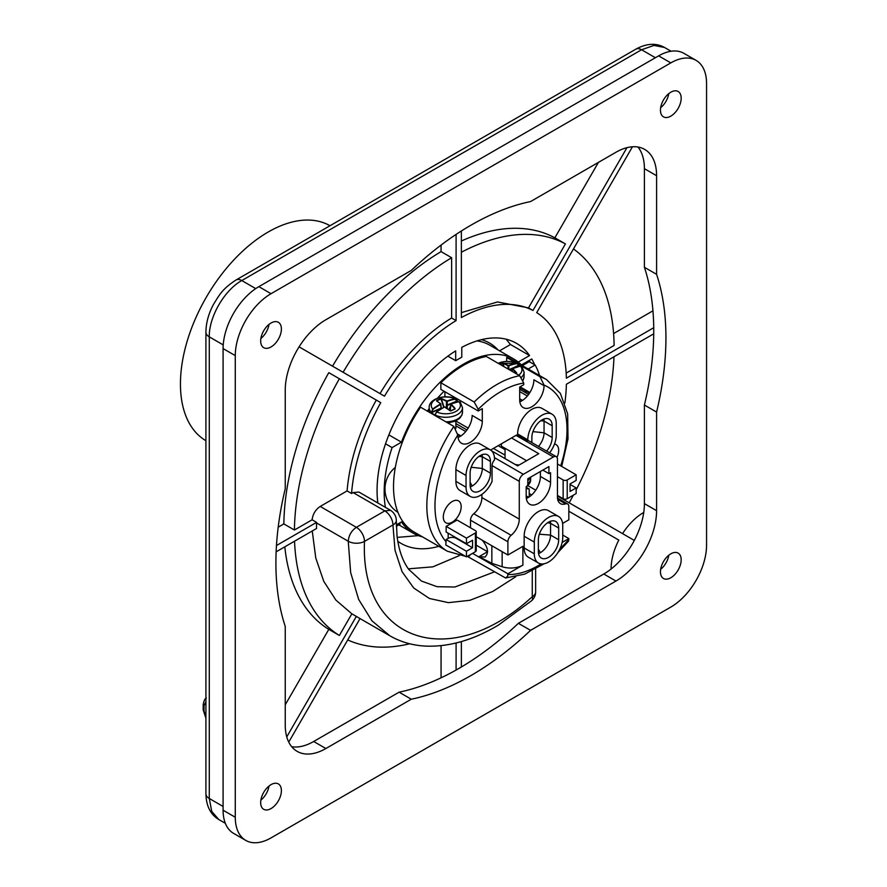<?xml version="1.0" encoding="UTF-8"?>
<svg xmlns="http://www.w3.org/2000/svg" width="887" height="887" viewBox="0 0 887 887"><rect width="100%" height="100%" fill="white"/><g stroke="black" fill="none" stroke-linecap="round" stroke-linejoin="round"><path stroke-width="1.33" d="M516.101 373.66A51.934 13.748 -34 0 1 516.567 373.449L516.678 372.928A54.573 26.466 -107.9 0 0 512.686 368.626L512.741 368.415A54.584 33.185 -51.5 0 1 520.503 366.176L521.811 366.553M516.567 373.449L516.389 373.216A54.284 26.333 -107.9 0 0 512.409 368.937L512.176 371.398M515.99 373.593A51.668 13.682 -34 0 1 516.367 373.427L516.678 372.928M509.083 369.613L518.562 365.499M519.904 366.231L516.522 363.293A54.584 36.489 123.3 0 0 508.65 365.444L508.262 365.422A54.573 32.531 -115.6 0 0 503.173 363.138L502.386 363.16A51.934 43.74 88.2 0 0 499.824 364.269M503.539 366.409L502.574 363.415L503.173 363.138M500.157 364.457A51.668 43.507 88.2 0 1 502.574 363.415L502.386 363.16M518.684 375.146A14.558 8.404 0 0 0 520.503 366.176L520.281 366.22M396.334 526.29L400.137 524.095A100.841 58.22 -60 0 1 399.316 523.164M377.84 502.984A115.487 66.68 -60 0 1 455.685 350.886L455.685 360.665L447.88 356.164M518.241 362.084L529.572 355.543A115.487 66.68 -60 0 0 516.478 343.336A115.487 66.68 -60 0 0 461.783 347.36L461.783 357.151L455.685 360.665M521.39 364.956L531.756 358.969A115.487 66.68 -60 0 1 534.617 364.69M438.821 546.303A115.487 66.68 -60 0 1 400.991 543.365A115.487 66.68 -60 0 1 397.786 541.292M299.085 346.861L384.492 396.179A152.265 87.913 -60 0 1 456.095 320.595L456.095 234.423M618.816 540.094L568.833 511.234L618.816 540.094A45.969 26.543 -60 0 0 611.088 569.022M459.278 555.628L432.845 566.848L408.342 568.833M276.145 551.825L316.559 528.486A201.094 116.108 -60 0 1 316.548 522.953L348.247 541.247C348.779 535.316 351.485 530.67 356.363 527.322L384.814 510.901L390.557 510.324L358.869 492.03L353.126 492.595L384.814 510.901A11.487 6.63 60 0 1 392.941 524.971L364.49 541.392C360.089 642.343 450.507 672.158 532.278 596.707L532.278 570.829M351.551 493.505A152.265 87.913 -60 0 1 380.756 402.643L328.8 372.651A226.096 130.533 120 0 0 283.851 523.918L294.417 530.016A226.096 130.533 120 0 1 339.366 378.749L376.288 400.07C359.379 430.716 349.644 461.007 347.083 490.921L351.551 493.505L353.126 492.595M276.478 545.527L316.57 522.376L312.102 519.793L294.417 530.016M316.548 522.953L316.57 522.376M286.767 736.886L356.341 616.398A201.094 116.108 120 0 0 358.182 617.507L389.848 635.791M360.055 618.583L288.752 742.086M456.095 670.04L456.095 642.986M461.373 641.578L461.373 666.991M557.457 496.044L634.316 540.416M653.73 333.822L566.372 384.259A152.265 87.913 -60 0 1 564.875 402.931M632.453 146.776L536.713 312.612A152.265 87.913 -60 0 1 566.372 378.161L653.73 327.724M461.373 230.986L461.373 317.546A152.265 87.913 -60 0 1 532.976 310.45L626.965 147.652M529.572 355.543L510.48 344.511L506.133 339.2M397.199 537.389L418.42 535.637M529.295 360.388L529.982 362.018M598.415 162.388L554.863 237.816A226.096 130.533 120 0 0 461.373 240.998M652.943 310.816L613.593 333.545M622.552 533.619A45.969 26.543 -60 0 1 643.74 512.464M441.061 677.812L441.061 645.647M284.816 546.813A226.096 130.533 120 0 0 328.8 629.371L285.248 704.799M278.208 527.166L283.851 523.918M441.061 245.1L441.061 251.62A226.096 130.533 120 0 0 332.536 366.176M441.061 251.62L451.627 257.718A226.096 130.533 120 0 0 343.103 372.274M339.366 378.749L328.8 372.651M294.551 541.192A226.096 130.533 120 0 0 339.366 635.469L328.8 629.371M347.737 639.926A226.096 130.533 120 0 0 409.75 643.774M569.166 502.796A226.096 130.533 120 0 0 573.368 495.157M576.151 489.868A226.096 130.533 120 0 0 613.981 356.774M566.161 373.117L614.114 345.431A226.096 130.533 120 0 0 573.468 248.937M554.863 237.816L565.429 243.914A226.096 130.533 120 0 0 461.373 252.241M451.627 257.718L451.627 318.012A152.265 87.913 120 0 0 380.024 393.595M347.083 490.921L320.207 506.444C315.55 509.593 312.856 514.039 312.102 519.793M339.366 635.469L351.862 613.826L335.918 600.133L323.766 581.329L315.783 558.034L312.246 530.98M565.429 243.914L528.508 307.878L497.529 301.957L461.373 312.623M456.095 320.595L451.627 318.012M528.508 307.878L532.976 310.45M380.756 402.643L376.288 400.07M356.341 616.398L351.862 613.826M535.637 569.066L535.637 592.017A11.487 6.63 180 0 1 532.278 596.707A11.487 4.757 -131.3 0 1 531.734 600.654M535.637 592.017C535.604 595.21 534.296 598.082 531.723 600.654L498.372 625.124C473.303 640.059 449.044 647.055 425.605 646.102C412.588 645.414 400.669 641.988 389.881 635.802L371.897 620.789L358.647 599.412L350.653 572.547L348.247 541.247A11.487 6.531 0.7 0 0 364.49 541.392A11.487 6.63 60 0 0 356.363 527.322L320.207 506.444M499.558 350.82L510.48 344.511M235.277 355.62A50.559 29.193 -60 0 1 271.034 293.697L670.816 62.888A50.559 29.193 -60 0 1 696.095 60.383A50.559 29.193 -60 0 1 706.562 83.533L706.562 545.161A50.559 29.193 -60 0 1 670.816 607.085L271.034 837.893A50.559 29.193 -60 0 1 245.754 840.399A50.559 29.193 -60 0 1 235.277 817.249L235.277 355.62L223.092 348.591A50.559 29.193 -60 0 1 258.849 286.656L658.631 55.848A50.559 29.193 -60 0 1 683.91 53.342L696.095 60.383M245.754 840.399L233.569 833.359A50.559 29.193 -60 0 1 223.092 810.219L223.092 348.591M291.712 746.721A57.455 33.174 120 0 0 313.699 741.488L399.095 692.182L411.28 699.222A275.79 159.228 120 0 0 530.57 630.347L615.966 581.04A57.455 33.174 120 0 0 656.591 510.679L656.591 412.067A275.79 159.228 120 0 0 656.591 274.327L656.591 175.715A57.455 33.174 120 0 0 644.694 149.415A57.455 33.174 120 0 0 615.966 152.254L530.57 201.56A275.79 159.228 120 0 0 411.28 270.424L325.884 319.73A57.455 33.174 120 0 0 285.248 390.103L285.248 488.715A275.79 159.228 120 0 0 285.248 626.455L285.248 725.067A57.455 33.174 120 0 0 297.156 751.367A57.455 33.174 120 0 0 325.884 748.528L411.28 699.222M399.095 692.182A275.79 159.228 120 0 0 518.374 623.317L530.57 630.347M518.374 623.317L603.781 574.011A57.455 33.174 120 0 0 644.405 503.639L644.405 405.026L656.591 412.067M644.405 405.026A275.79 159.228 120 0 0 644.405 267.286L656.591 274.327M644.405 267.286L644.405 168.674A57.455 33.174 120 0 0 637.941 147.02M281.39 790.627A14.647 8.46 120 0 0 278.363 783.92A14.647 8.46 120 0 0 263.705 792.379A14.647 8.46 120 0 0 263.705 809.299A14.647 8.46 120 0 0 275.003 805.374A14.647 8.46 120 0 0 281.39 790.627M260.878 800.129A14.647 8.46 120 0 0 269.005 786.048M681.172 559.819A14.647 8.46 120 0 0 678.145 553.111A14.647 8.46 120 0 0 663.487 561.571A14.647 8.46 120 0 0 663.487 578.49A14.647 8.46 120 0 0 674.774 574.565A14.647 8.46 120 0 0 681.172 559.819M660.66 569.321A14.647 8.46 120 0 0 668.787 555.24M681.172 98.191A14.647 8.46 120 0 0 678.145 91.483A14.647 8.46 120 0 0 663.487 99.943A14.647 8.46 120 0 0 663.487 116.862A14.647 8.46 120 0 0 674.774 112.937A14.647 8.46 120 0 0 681.172 98.191M660.66 107.693A14.647 8.46 120 0 0 668.787 93.612M281.39 328.999A14.647 8.46 120 0 0 278.363 322.291A14.647 8.46 120 0 0 263.705 330.751A14.647 8.46 120 0 0 263.705 347.671A14.647 8.46 120 0 0 275.003 343.746A14.647 8.46 120 0 0 281.39 328.999M260.878 338.501A14.647 8.46 120 0 0 269.005 324.42M547.634 522.731L550.55 523.341A14.369 8.293 120 0 0 550.383 521.29M538.365 549.208L540.394 552.656A14.369 8.293 120 0 0 550.55 535.072L550.55 523.341L558.677 528.031L558.677 539.762A14.369 8.293 120 0 1 552.413 554.22A14.369 8.293 120 0 1 541.336 558.067A14.369 8.293 120 0 1 538.365 551.492L538.365 539.762A14.369 8.293 120 0 1 544.64 525.304A14.369 8.293 120 0 1 555.705 521.456A14.369 8.293 120 0 1 558.677 528.031M538.542 553.532A14.369 8.293 120 0 0 540.394 552.656M543.886 419.019A14.369 8.293 -60 0 1 544.053 421.07L540.715 420.748M482.129 454.676A14.369 8.293 -60 0 1 482.295 456.727L478.958 456.395M470.11 482.262L472.139 486.043A14.369 8.293 -60 0 1 470.287 486.919M560.684 465.852A93.368 53.907 120 0 0 544.053 385.102L544.053 385.645A17.241 9.957 120 0 1 536.535 402.997A17.241 9.957 120 0 1 523.252 407.61A17.241 9.957 120 0 1 519.682 399.727L519.682 387.054L523.74 384.714L523.74 383.051L519.682 375.722L486.364 356.485A99.111 57.223 120 0 0 463.613 365.244A99.111 57.223 120 0 0 440.861 382.763L440.861 389.404L478.237 410.98L482.295 408.641L482.295 421.303L472.139 415.438A17.241 9.957 120 0 1 458.069 437.468M444.919 396.833L444.919 391.744M519.682 375.722A99.111 57.223 120 0 0 474.179 401.999L478.237 409.317L478.237 410.98M475.388 532.954L475.388 551.725L466.451 556.881L445.795 544.951L446.139 539.529L466.451 551.248L472.549 547.734L472.549 540.227L466.451 543.742L466.451 538.121L475.388 532.954A2.872 1.663 0 0 0 476.23 531.779A2.872 1.663 0 0 0 475.388 530.614L457.115 520.059L446.139 526.39L466.451 538.121M453.856 426.425A99.111 57.223 120 0 0 447.37 551.237L414.052 532A99.111 57.223 120 0 1 420.549 407.188L453.856 426.425L457.925 435.373A17.241 9.957 120 0 0 461.495 443.267A17.241 9.957 120 0 0 474.778 438.655A17.241 9.957 120 0 0 482.295 421.303M470.254 554.685L469.411 555.938L467.327 556.382L505.535 577.958L507.619 576.306L507.896 573.767L522.886 565.119A17.241 9.957 180 0 1 502.153 566.726L491.853 563.334L491.853 545.738M544.053 385.102L539.995 376.698L518.174 364.091M474.179 401.999L440.861 382.763M476.23 536.724L507.896 555.007L507.896 541.769A5.743 3.315 -60 0 1 511.145 535.304A14.369 8.293 120 0 0 519.272 519.117L519.272 481.353A5.743 3.315 -60 0 1 523.33 474.312L553.399 456.96A5.743 3.315 -60 0 1 556.271 456.672A5.743 3.315 -60 0 1 557.457 459.3L557.457 497.064A14.369 8.293 120 0 0 560.44 503.639A14.369 8.293 120 0 0 565.584 503.871A5.743 3.315 -60 0 1 567.647 503.96A5.743 3.315 -60 0 1 568.833 506.588L568.833 519.826L562.602 523.419M492.052 465.631L492.052 481.397A20.113 11.609 120 0 1 470.21 496.421A20.113 11.609 120 0 1 466.052 487.218L466.052 475.487A20.113 11.609 120 0 1 474.822 455.253A20.113 11.609 120 0 1 490.323 449.864A20.113 11.609 120 0 1 494.491 459.067L494.491 459.932A5.743 3.315 -60 0 0 492.052 465.631L519.272 481.353M470.52 527.798L470.52 520.192A5.743 3.315 -60 0 1 473.769 513.717A14.369 8.293 -60 0 0 481.896 497.54L481.896 494.381M490.622 450.042L516.023 435.373A5.743 3.315 -60 0 1 517.642 434.83L527.798 440.695A5.743 3.315 -60 0 1 529.051 440.961L556.271 456.672M511.555 437.956L538.775 453.678L517.642 465.875L491.642 450.862M472.549 553.366L507.896 573.767M562.746 535.072L568.833 538.586L568.556 541.114L557.845 552.645M561.693 466.44L568.002 438.998L567.658 413.93L560.396 393.407L546.481 379.569L513.163 360.333A99.111 57.223 120 0 0 506.677 357.461L515.624 362.628M525.791 392.819A90.496 52.244 120 0 0 525.259 390.779M468.181 428.111L455.885 421.015M506.677 361.275L506.677 357.461M505.047 449.654L498.172 445.684M505.047 455.142L493.416 448.423M557.457 463.99L576.151 474.789L567.214 479.945A2.872 1.663 180 0 1 563.145 479.945L563.145 498.716A2.872 1.663 180 0 0 567.214 498.716L576.151 493.549L576.151 487.917L570.053 491.442L570.053 483.936L576.151 480.41L576.151 474.789M570.053 484.402L576.151 487.917M557.457 495.423L563.145 498.716M557.457 476.663L563.145 479.945M466.451 543.742L446.139 532.023L446.139 526.39M466.451 556.881L466.451 551.248M475.388 551.725A2.872 1.663 0 0 0 476.23 550.55L476.23 531.779M472.549 547.734L456.295 538.354A5.743 3.315 0 0 0 448.168 538.354L446.139 539.529M476.23 545.172L487.584 551.725L479.047 556.648L485.078 557.047C489.07 552.856 488.083 547.224 482.14 540.139M505.047 458.601L505.047 448.279M540.394 471.496L540.394 476.43A17.241 9.957 -60 0 1 526.324 498.461M491.853 563.334L479.047 556.648M507.896 555.007L522.886 546.348L522.886 565.119M562.147 542.445L568.833 538.586M526.179 486.741L526.179 496.365A17.241 9.957 -60 0 0 529.75 504.259A17.241 9.957 -60 0 0 543.032 499.636A17.241 9.957 -60 0 0 550.55 482.295L550.55 472.671L548.931 473.614L548.931 466.573L527.798 478.769L527.798 485.81L526.179 486.741M558.577 516.478L548.421 510.613A20.113 11.609 120 0 0 532.921 516.001A20.113 11.609 120 0 0 524.15 536.236L524.15 547.966A20.113 11.609 120 0 0 528.308 557.18L538.464 563.034A20.113 11.609 120 0 0 553.965 557.646A20.113 11.609 120 0 0 562.746 537.411L562.746 525.681A20.113 11.609 120 0 0 558.577 516.478A20.113 11.609 120 0 0 543.077 521.866A20.113 11.609 120 0 0 534.307 542.101L534.307 553.832A20.113 11.609 120 0 0 538.464 563.034M501.399 443.822L501.399 446.172L526.59 460.708M542.833 470.088L548.931 473.614M490.323 449.864L480.166 443.999A20.113 11.609 120 0 0 464.666 449.387A20.113 11.609 120 0 0 455.896 469.622L455.896 481.353A20.113 11.609 120 0 0 460.054 490.555L470.21 496.421M490.422 461.417L490.422 473.137A14.369 8.293 120 0 1 484.158 487.595A14.369 8.293 120 0 1 473.081 491.442A14.369 8.293 120 0 1 470.11 484.867L470.11 473.137A14.369 8.293 120 0 1 476.386 458.69A14.369 8.293 120 0 1 487.451 454.843A14.369 8.293 120 0 1 490.422 461.417L482.295 456.727L482.295 468.447A14.369 8.293 -60 0 1 472.139 486.043M549.63 452.836A20.113 11.609 120 0 0 556.238 435.14L556.238 423.409A20.113 11.609 120 0 0 552.08 414.207L541.924 408.342A20.113 11.609 120 0 0 526.423 413.73A20.113 11.609 120 0 0 517.642 433.965L517.642 434.83M552.08 414.207A20.113 11.609 120 0 0 536.58 419.595A20.113 11.609 120 0 0 527.798 439.83L527.798 440.695M532.943 431.614L544.053 432.801L544.053 421.07L552.18 425.76L552.18 437.491A14.369 8.293 120 0 1 546.658 451.117M552.18 425.76A14.369 8.293 120 0 0 549.208 419.185A14.369 8.293 120 0 0 538.132 423.032A14.369 8.293 120 0 0 531.867 437.491L531.867 442.58M471.185 467.272L482.295 468.447L490.422 473.137M552.18 437.491L544.053 432.801A14.369 8.293 -60 0 1 538.531 446.427M558.677 539.762L550.55 535.072L539.34 534.207M519.826 401.811A17.241 9.957 120 0 0 533.896 379.78L544.053 385.645M452.237 501.521A12.64 7.296 120 0 0 443.977 512.664A12.64 7.296 120 0 0 445.917 522.798A12.64 7.296 120 0 0 458.557 515.491A12.64 7.296 120 0 0 458.557 500.9A12.64 7.296 120 0 0 452.237 501.521M554.486 444.065A12.64 7.296 -60 0 1 556.06 444.598A12.64 7.296 -60 0 1 556.992 457.393M458.701 401.778L458.934 401.733A14.558 8.404 0 0 1 454.887 411.967A14.558 8.404 0 0 1 436.703 411.934L434.929 415.238L436.703 411.934A54.584 33.185 -51.5 0 1 444.575 406.989L444.964 407A54.573 28.683 58.3 0 1 450.042 410.803L450.84 410.914A51.934 13.748 -34 0 1 454.998 409.007L455.109 408.486A54.573 26.466 -107.9 0 0 451.106 404.173L451.173 403.962A54.584 33.185 -51.5 0 1 458.934 401.733L460.231 402.099M454.998 409.007L454.82 408.774A54.284 26.333 -107.9 0 0 450.84 404.483L450.241 410.803M450.651 410.881L450.685 410.847A51.668 13.682 -34 0 1 454.798 408.985L455.109 408.486M450.729 404.439L446.416 405.292L456.982 401.046M458.335 401.789L455.863 398.939L454.953 398.84L456.694 400.602L455.086 399.217A54.295 36.289 123.3 0 0 447.248 401.356L447.236 405.37L446.416 405.292L446.471 401.323L447.248 401.356L446.693 400.968A54.573 32.531 -115.6 0 0 441.604 398.684L440.817 398.707A51.934 43.74 88.2 0 0 436.659 400.614L436.548 401.002A54.573 22.618 66.2 0 1 440.54 403.796L440.484 404.017A54.584 36.489 123.3 0 0 432.723 409.051L431.259 412.898L441.072 408.197L440.54 403.796M455.086 399.217L454.953 398.84A54.584 36.489 123.3 0 0 447.081 400.991M443.722 407.344L440.994 398.962L441.604 398.684M436.659 400.614L436.836 401.146A54.284 22.497 66.2 0 1 440.617 403.773M440.484 404.017L440.684 404.372A54.295 36.289 123.3 0 0 432.967 409.373L431.514 412.588A16.376 9.458 0 0 0 434.83 415.005L434.663 415.316M441.039 408.131L431.093 412.455M454.953 398.84A14.558 8.404 0 0 0 436.77 398.806A14.558 8.404 0 0 0 432.723 409.051L432.967 409.373M436.947 401.135L436.859 400.869A51.668 43.507 88.2 0 1 440.994 398.962L440.817 398.707M454.865 408.929L450.84 410.914M441.149 408.84L440.839 404.25M447.325 408.53L447.236 405.37L456.794 400.979A16.376 9.458 0 0 1 458.213 401.811M457.903 434.186L460.93 435.938M519.682 398.762L522.521 400.392M526.179 496.066A23.849 13.771 -60 0 1 527.942 496.831A23.849 13.771 -60 0 1 528.641 497.274M528.53 497.341L526.501 496.177M455.885 425.849L465.73 431.537M519.682 391.577L527.366 396.023M526.179 488.626A31.599 18.25 -60 0 1 529.229 489.036L529.229 496.897M529.229 489.036L526.301 487.351M330.019 225.73A124.102 71.659 120 0 0 206.139 297.522A124.102 71.659 120 0 0 205.917 440.695M528.186 369.003L535.138 364.989L528.131 361.064M535.138 364.989A112.327 64.851 -60 0 1 539.595 375.589M427.357 411.124A85.607 49.428 -60 0 1 429.164 408.574M437.457 398.23A85.607 49.428 -60 0 1 444.088 391.267M519.749 387.597A85.607 49.428 -60 0 1 520.669 389.859M385.401 507.353A112.327 64.851 -60 0 1 392.087 447.591L401.467 442.169A100.553 58.054 -60 0 1 513.883 359.091A100.553 58.054 -60 0 1 521.634 365.222M385.535 443.81L392.087 447.591M388.606 435.539L389.282 435.14L401.467 442.169M422.522 536.89A100.553 58.054 -60 0 1 413.342 533.242A100.553 58.054 -60 0 1 401.467 521.922L396.301 524.904M527.798 480.754A16.665 9.624 0 0 0 530.304 477.328M518.828 465.187A14.558 8.404 0 0 0 515.746 464.766M527.798 485.322A16.665 9.624 0 0 0 530.648 479.945L530.648 477.128M521.467 377.263A16.665 9.624 0 0 0 524.062 372.096L521.855 366.597L520.381 366.143L509.227 369.691M509.171 369.657L518.374 365.433A16.376 9.458 0 0 1 519.782 366.264A16.665 9.624 0 0 0 519.083 365.821M516.655 363.67A54.295 36.289 123.3 0 0 508.828 365.81L508.772 369.424M516.522 363.293A14.558 8.404 0 0 0 498.206 363.326M504.027 366.686L502.996 363.493A54.284 32.364 -115.6 0 1 508.051 365.766L508.007 368.981M511.832 371.187L512.154 370.511M512.309 368.892L509.415 369.801M523.075 379.935A16.665 9.624 0 0 0 524.062 376.665L524.062 372.096M223.092 806.46L209.277 798.488A11.487 6.63 180 0 1 205.917 793.798C206.194 805.961 210.485 814.532 218.801 819.533L211.749 811.417L209.277 798.488L209.277 336.86C208.833 317.069 224.422 290.071 241.785 280.558A11.487 6.63 -120 0 0 236.031 279.993L635.813 49.184C646.49 43.341 656.07 42.776 664.54 47.477L653.996 45.425L641.567 49.75A11.487 6.63 -120 0 0 635.813 49.184M255.733 288.619L241.785 280.558L641.567 49.75L655.371 57.722M223.225 344.91L209.277 336.86A11.487 6.63 180 0 1 205.917 332.17C206.028 322.99 208.512 313.81 213.357 304.64C219.499 294.695 222.227 289.018 236.031 279.993M515.768 576.738L492.695 591.507L469.899 600.288L448.467 602.65L429.441 598.492L413.719 588.003L402.066 571.694L395.025 550.339L392.941 524.971A11.487 6.508 -179.1 0 0 396.301 520.469L397.021 535.936C398.751 549.918 402.643 561.05 408.696 569.343L421.48 581.074L437.058 586.695L454.898 587.017L494.27 571.927M206.383 698.158C205.063 698.324 203.999 700.464 203.178 704.577L204.01 705.742L205.917 701.728M204.01 705.742L204.01 711.03L203.178 709.866L203.178 704.577M205.917 717.284L204.01 711.03M258.849 286.656L271.034 293.697M658.631 55.848L670.816 62.888M223.092 810.219L235.277 817.249M313.699 741.488L325.884 748.528M603.781 574.011L615.966 581.04M644.405 503.639L656.591 510.679M644.405 168.674L656.591 175.715M523.74 383.051A93.368 53.907 120 0 0 478.237 409.317M457.925 434.83A93.368 53.907 120 0 0 446.139 541.846M546.481 379.569A99.111 57.223 120 0 0 539.995 376.698M481.896 497.54L519.272 519.117M494.436 457.625L523.33 474.312M516.023 435.373L553.399 456.96M557.668 499.292L565.584 503.871M470.52 520.192L507.896 541.769M473.769 513.717L511.145 535.304M568.833 539.363A93.368 53.907 -60 0 1 559.852 549.009M541.103 563.91A93.368 53.907 -60 0 1 507.896 574.543M529.916 392.497L520.081 386.821M567.214 479.945L567.214 498.716M448.168 538.354L448.168 533.187M528.142 485.777L535.748 490.167M502.153 566.726L502.153 551.692M540.394 476.43L550.55 482.295M455.896 469.622L466.052 475.487M455.896 481.353L466.052 487.218M524.15 536.236L534.307 542.101M524.15 547.966L534.307 553.832M517.642 433.965L527.798 439.83M436.67 411.912A54.295 33.007 -51.5 0 1 444.398 407.066M445.174 407.089A54.284 28.539 58.3 0 1 450.108 410.77M434.94 414.939A16.665 9.624 0 0 0 452.769 416.391A16.665 9.624 0 0 0 462.493 407.654L460.275 402.155M455.84 398.917C445.806 393.784 428.698 398.507 429.164 407.654A16.665 9.624 0 0 0 431.082 412.133L431.514 412.167M446.693 400.968L446.471 401.323A54.284 32.364 -115.6 0 0 441.416 399.039L444.054 407.166M446.383 407.854L446.427 405.292M458.224 401.811A16.665 9.624 0 0 0 457.504 401.367M450.751 404.272L447.236 405.37M449.155 409.927L450.474 407.133M448.855 409.694L450.574 406.058M441.072 408.197L437.945 410.249M441.027 408.231L438.267 410.714M445.928 421.835A16.665 9.624 0 0 0 462.493 412.222L462.493 407.654M431.259 412.898A16.665 9.624 0 0 0 433.044 414.395M522.354 365.632L529.295 361.619M476.984 340.907A100.553 58.054 -60 0 1 489.912 345.254L513.883 359.091M481.441 339.666A102.271 59.052 -60 0 1 498.039 349.944M519.083 465.043L515.402 464.577M526.179 487.429L530.648 479.945M512.076 371.331L512.32 368.726M517.409 363.371L497.884 363.138M523.186 380.224L524.062 376.665M460.541 436.193L457.925 434.685M205.917 793.798L205.917 332.17M671.071 51.246L664.54 47.477M225.331 823.302L218.801 819.533M396.301 520.469C396.245 516.267 394.338 512.897 390.557 510.324M205.917 718.259L203.178 709.866M527.82 497.751L526.179 496.809M447.37 551.237L465.52 556.337M557.502 498.106L567.647 503.96M544.13 563.777L524.627 574.144L505.535 577.958M529.461 393.207L519.682 387.564M531.646 494.979L529.229 493.582M522.121 400.647L519.682 399.239M395.325 467.405A27.619 27.619 0 0 0 397.953 512.376M450.097 410.692L451.039 403.929L458.812 401.689L460.253 402.133M441.26 407.854L440.75 403.796L436.748 401.002M450.208 410.781L444.442 406.956L436.581 411.89L434.83 415.105M441.371 408.707L441.249 407.832M447.891 422.977L455.353 421.181L459.732 418.298L461.961 414.994L462.493 412.222M429.164 412.167L429.164 407.654M455.885 428.377L455.885 420.937M455.885 423.554L466.961 429.951M500.301 444.454L501.399 445.086M519.682 389.293L528.608 394.449M413.342 533.242L398.817 524.86"/></g></svg>
